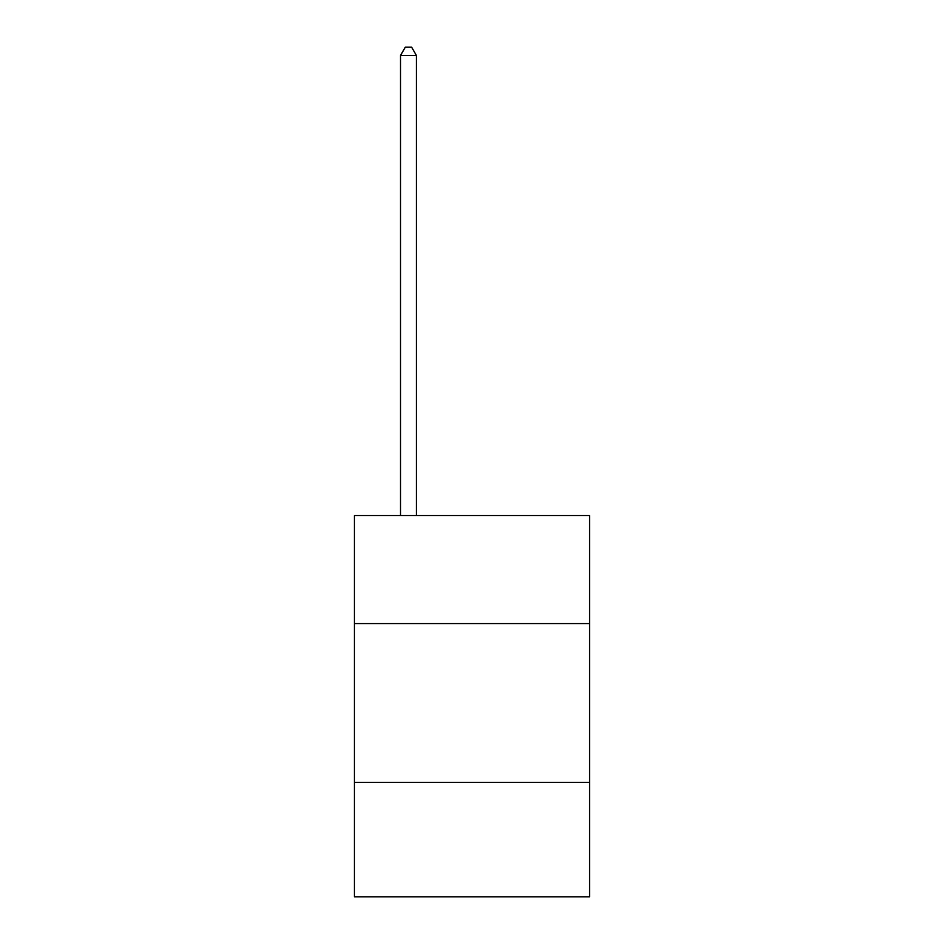 <?xml version="1.0" encoding="UTF-8"?>
<svg xmlns="http://www.w3.org/2000/svg" width="944" height="944" viewBox="0 0 944 944"><rect width="100%" height="100%" fill="white"/><g stroke="black" fill="none" stroke-linecap="round" stroke-linejoin="round"><path stroke-width="1.42" d="M589.563 623.559L589.563 515.53L354.437 515.53L354.437 623.559L589.563 623.559L589.563 896.8L354.437 896.8L354.437 623.559M589.563 782.423L354.437 782.423M416.398 515.53L416.398 55.46L400.516 55.46L400.516 515.53M400.516 55.46L405.283 47.2L411.631 47.2L416.398 55.46"/></g></svg>
